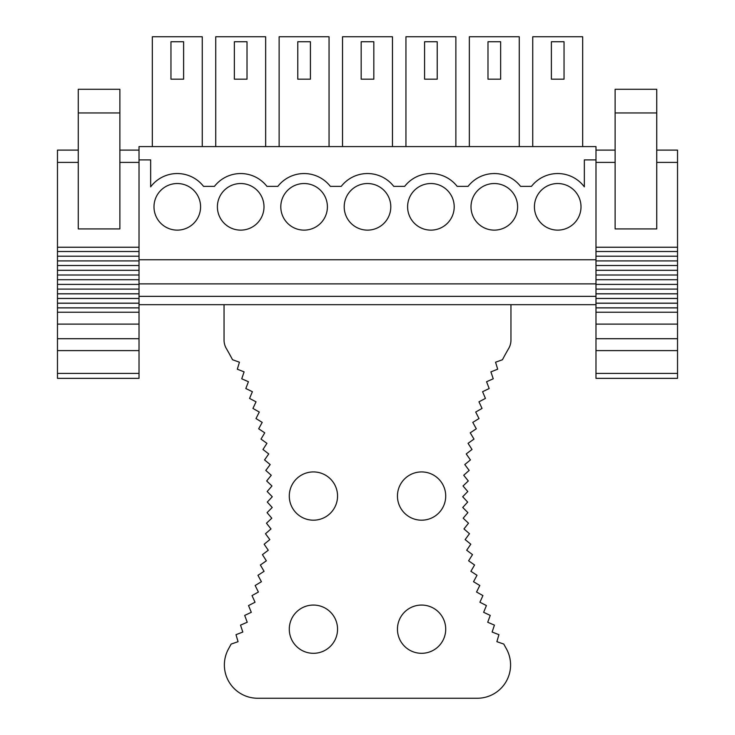 <?xml version="1.0" encoding="UTF-8"?>
<svg xmlns="http://www.w3.org/2000/svg" width="735" height="735" viewBox="0 0 735 735"><rect width="100%" height="100%" fill="white"/><g stroke="black" fill="none" stroke-linecap="round" stroke-linejoin="round"><path stroke-width="1.1" d="M152.329 146.587L152.329 36.75L202.254 36.75L202.254 146.587M215.732 146.587L215.732 36.75L265.657 36.75L265.657 146.587M279.135 146.587L279.135 36.75L329.06 36.75L329.06 146.587M342.538 146.587L342.538 36.75L392.462 36.75L392.462 146.587M405.94 146.587L405.94 36.75L455.865 36.75L455.865 146.587M469.343 146.587L469.343 36.75L519.268 36.75L519.268 146.587M532.746 146.587L532.746 36.75L582.671 36.75L582.671 146.587M139.016 159.899L150.657 159.899L150.657 186.855A33.286 33.286 0 0 1 203.531 186.359L214.445 186.359A33.286 33.286 0 0 1 266.934 186.359L277.848 186.359A33.286 33.286 0 0 1 330.337 186.359L341.251 186.359A33.286 33.286 0 0 1 393.749 186.359L404.663 186.359A33.286 33.286 0 0 1 457.152 186.359L468.066 186.359A33.286 33.286 0 0 1 520.555 186.359L531.469 186.359A33.286 33.286 0 0 1 584.343 186.855L584.343 159.899L595.984 159.899M139.016 259.749L595.984 259.749M581.008 206.829A23.299 23.299 0 0 1 557.709 230.128A23.299 23.299 0 0 1 534.418 206.829A23.299 23.299 0 0 1 557.709 183.529A23.299 23.299 0 0 1 581.008 206.829M517.605 206.829A23.299 23.299 0 0 1 494.306 230.128A23.299 23.299 0 0 1 471.006 206.829A23.299 23.299 0 0 1 494.306 183.529A23.299 23.299 0 0 1 517.605 206.829M454.202 206.829A23.299 23.299 0 0 1 430.903 230.128A23.299 23.299 0 0 1 407.603 206.829A23.299 23.299 0 0 1 430.903 183.529A23.299 23.299 0 0 1 454.202 206.829M390.799 206.829A23.299 23.299 0 0 1 367.5 230.128A23.299 23.299 0 0 1 344.2 206.829A23.299 23.299 0 0 1 367.5 183.529A23.299 23.299 0 0 1 390.799 206.829M327.397 206.829A23.299 23.299 0 0 1 304.097 230.128A23.299 23.299 0 0 1 280.798 206.829A23.299 23.299 0 0 1 304.097 183.529A23.299 23.299 0 0 1 327.397 206.829M263.994 206.829A23.299 23.299 0 0 1 240.694 230.128A23.299 23.299 0 0 1 217.395 206.829A23.299 23.299 0 0 1 240.694 183.529A23.299 23.299 0 0 1 263.994 206.829M200.581 206.829A23.299 23.299 0 0 1 177.291 230.128A23.299 23.299 0 0 1 153.992 206.829A23.299 23.299 0 0 1 177.291 183.529A23.299 23.299 0 0 1 200.581 206.829M78.268 162.407L57.468 162.407L57.468 247.226L139.016 247.226L139.016 146.587L595.993 146.587L595.984 378.35L677.532 378.35L677.532 373.426L595.984 373.426M139.016 283.875L595.984 283.875M595.984 304.676L139.016 304.676M183.612 41.739L183.612 79.187L170.961 79.187L170.961 41.739L183.612 41.739M247.015 41.739L247.015 79.187L234.364 79.187L234.364 41.739L247.015 41.739M310.418 41.739L310.418 79.187L297.776 79.187L297.776 41.739L310.418 41.739M373.821 41.739L373.821 79.187L361.179 79.187L361.179 41.739L373.821 41.739M437.224 41.739L437.224 79.187L424.582 79.187L424.582 41.739L437.224 41.739M500.636 41.739L500.636 79.187L487.985 79.187L487.985 41.739L500.636 41.739M564.039 41.739L564.039 79.187L551.388 79.187L551.388 41.739L564.039 41.739M119.878 228.916L78.268 228.916L78.268 89.284L119.878 89.284L119.878 228.916M139.016 247.226L139.016 312.228L57.468 312.228L57.468 378.35L139.016 378.35L139.016 373.426L57.468 373.426M57.468 324.117L139.016 324.117L139.016 312.228M139.016 324.117L139.016 338.716L57.468 338.716M57.468 350.604L139.016 350.604L139.016 338.716M139.016 350.604L139.016 373.426M57.468 162.407L57.468 150.105L78.268 150.105M57.468 247.226L57.468 312.228M57.468 307.901L139.016 307.901M57.468 307.864L139.016 307.864M57.468 303.224L139.016 303.224M57.468 303.178L139.016 303.178M57.468 298.483L139.016 298.483M57.468 298.447L139.016 298.447M57.468 293.835L139.016 293.835M57.468 293.779L139.016 293.779M57.468 289.103L139.016 289.103M57.468 284.399L139.016 284.399M57.468 279.704L139.016 279.704M57.468 275.009L139.016 275.009M57.468 270.315L139.016 270.315M57.468 265.519L139.016 265.519M57.468 260.916L139.016 260.916M57.468 256.221L139.016 256.221M57.468 251.517L139.016 251.517M615.121 112.96L615.121 228.916L656.732 228.916L656.732 89.284L615.121 89.284L615.121 112.96L656.732 112.96M656.732 150.105L677.532 150.105L677.532 312.228L595.984 312.228M595.984 324.117L677.532 324.117L677.532 312.228M677.532 324.117L677.532 338.716L595.984 338.716M595.984 350.604L677.532 350.604L677.532 338.716M677.532 350.604L677.532 373.426M595.984 307.901L677.532 307.901M595.984 307.864L677.532 307.864M595.984 303.224L677.532 303.224M595.984 303.178L677.532 303.178M595.984 298.483L677.532 298.483M595.984 298.447L677.532 298.447M595.984 293.835L677.532 293.835M595.984 293.779L677.532 293.779M595.984 289.103L677.532 289.103M595.984 284.399L677.532 284.399M595.984 279.704L677.532 279.704M595.984 275.009L677.532 275.009M595.984 270.315L677.532 270.315M595.984 265.519L677.532 265.519M595.984 260.916L677.532 260.916M595.984 256.221L677.532 256.221M595.984 251.517L677.532 251.517M595.984 247.226L677.532 247.226M224.046 304.676L224.046 340.066A16.721 16.721 0 0 0 226.306 348.454A302.811 302.811 0 0 1 232.545 359.746L239.435 362.208L237.313 369.19L244.103 371.882L241.732 378.791L248.421 381.722L245.821 388.539L252.399 391.7L249.56 398.425L256.028 401.815L252.95 408.44L259.29 412.05L255.991 418.564L262.202 422.395L258.674 428.79L264.747 432.832L260.998 439.098L266.934 443.352L262.965 449.48L268.744 453.945L264.563 459.926L270.186 464.584L265.804 470.428L271.261 475.279L266.676 480.966L271.959 486L267.173 491.522L272.281 496.741L267.301 502.088L272.226 507.481L267.071 512.653L271.794 518.221L266.465 523.21L270.994 528.934L265.491 533.729L269.818 539.609L264.15 544.222L268.266 550.249L262.441 554.649L266.355 560.814L260.374 565.013L264.067 571.316L257.948 575.303L261.412 581.725L255.164 585.501L258.398 592.042L252.022 595.589L255.036 602.241L248.531 605.567L251.306 612.319L244.691 615.415L247.236 622.26L240.52 625.127L242.816 632.054L235.999 634.682L238.057 641.692L231.139 644.08A302.811 302.811 0 0 1 229.77 646.598L228.493 648.922A33.286 33.286 0 0 0 257.654 698.25L477.3 698.25A33.286 33.286 0 0 0 506.332 648.693A302.802 302.802 0 0 1 503.787 644.071L496.878 641.673L498.936 634.672L492.119 632.045L494.425 625.117L487.709 622.251L490.245 615.406L483.639 612.31L486.414 605.557L479.909 602.231L482.923 595.58L476.546 592.024L479.79 585.483M482.05 408.449L478.963 401.815L485.431 398.425L482.592 391.7L489.179 388.539L486.57 381.722L493.258 378.791L490.897 371.882L497.678 369.19L495.555 362.208L502.446 359.746A302.802 302.802 0 0 1 508.684 348.473A16.721 16.721 0 0 0 510.954 340.066L510.954 304.676M479.799 585.492L473.533 581.716L477.006 575.284L470.887 571.297L474.58 565.004L468.599 560.805L472.513 554.631L466.688 550.23L470.804 544.203L465.145 539.6L469.472 533.72M469.481 533.729L463.969 528.924L468.498 523.191L463.169 518.203L467.901 512.644L462.747 507.472L467.662 502.079M467.671 502.088L462.692 496.731L467.8 491.504M467.809 491.513L463.013 485.991L468.296 480.947L463.712 475.269L469.169 470.418M469.178 470.428L464.786 464.575L470.409 459.917L466.229 453.936L472.017 449.471M472.026 449.48L468.048 443.343L473.983 439.089M473.992 439.098L470.235 432.823L476.308 428.781L472.78 422.386L479 418.555M479.009 418.564L475.692 412.041L482.041 408.43M337.549 496.051A24.126 24.126 0 0 0 313.413 471.925A24.126 24.126 0 0 0 289.287 496.051A24.126 24.126 0 0 0 313.413 520.187A24.126 24.126 0 0 0 337.549 496.051M445.713 496.051A24.126 24.126 0 0 0 421.587 471.925A24.126 24.126 0 0 0 397.451 496.051A24.126 24.126 0 0 0 421.587 520.187A24.126 24.126 0 0 0 445.713 496.051M337.549 629.188A24.126 24.126 0 0 0 313.413 605.061A24.126 24.126 0 0 0 289.287 629.188A24.126 24.126 0 0 0 313.413 653.314A24.126 24.126 0 0 0 337.549 629.188M445.713 629.188A24.126 24.126 0 0 0 421.587 605.061A24.126 24.126 0 0 0 397.451 629.188A24.126 24.126 0 0 0 421.587 653.314A24.126 24.126 0 0 0 445.713 629.188M139.016 296.361L595.984 296.361M119.878 112.96L78.268 112.96M139.016 162.407L119.878 162.407M677.532 162.407L656.732 162.407M615.121 162.407L595.984 162.407M139.016 150.105L119.878 150.105M615.121 150.105L595.984 150.105"/></g></svg>

